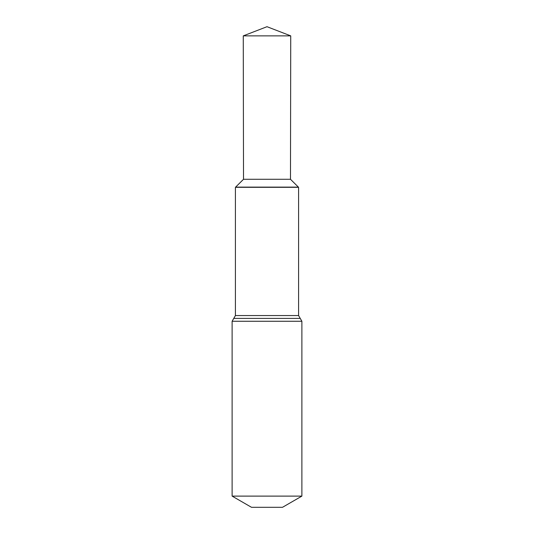 <?xml version="1.0" encoding="UTF-8"?>
<svg xmlns="http://www.w3.org/2000/svg" width="534" height="534" viewBox="0 0 534 534"><rect width="100%" height="100%" fill="white"/><g stroke="black" fill="none" stroke-linecap="round" stroke-linejoin="round"><path stroke-width="0.8" d="M290.483 179.277L243.517 179.277L235.414 187.314L298.586 187.314L290.483 179.277L290.736 35.871L267 26.7L243.264 35.871L290.736 35.871L290.483 179.277L298.393 187.12L235.607 187.12L298.393 187.12M235.414 187.314L235.414 315.554L298.586 315.554L298.586 187.314M298.586 315.554L301.884 321.261L301.884 496.113L232.116 496.113L232.116 321.261L301.884 321.261M232.116 496.113L251.494 507.3L282.506 507.3L301.884 496.113M235.414 315.554L233.765 318.411L300.235 318.411M233.765 318.411L232.116 321.261M243.517 179.277L243.264 35.871M267 26.7L290.736 35.871"/></g></svg>

